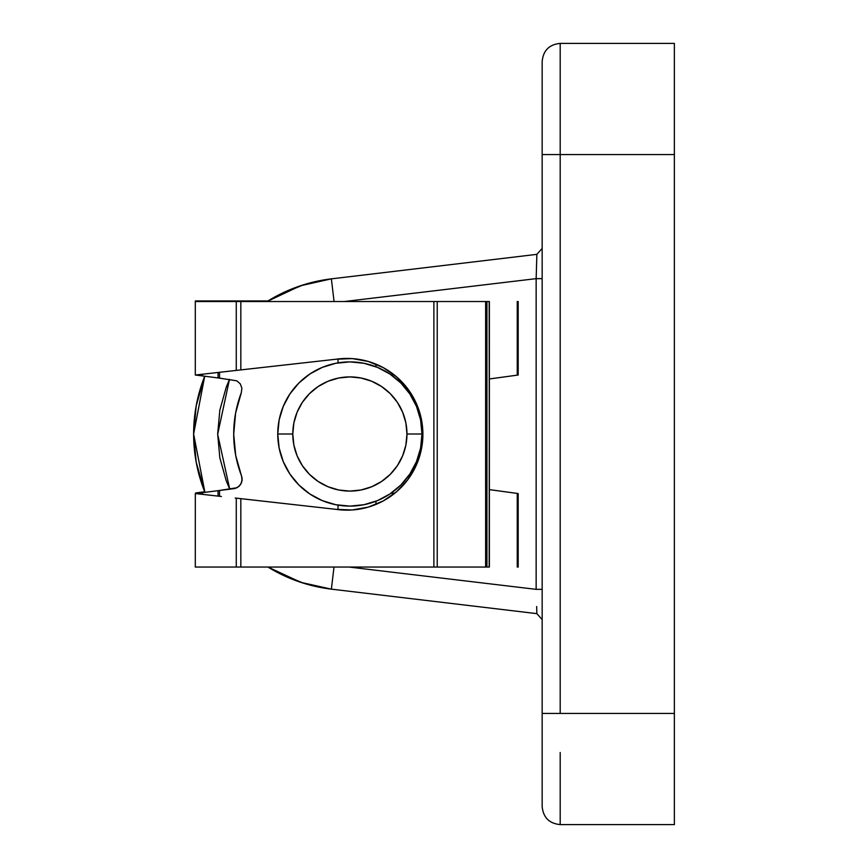 <?xml version="1.0" encoding="UTF-8"?>
<svg xmlns="http://www.w3.org/2000/svg" width="868" height="868" viewBox="0 0 868 868"><rect width="100%" height="100%" fill="white"/><g stroke="black" fill="none" stroke-linecap="round" stroke-linejoin="round"><path stroke-width="1.3" d="M422.89 434L421.978 434L422.89 434M204.924 492.33L196.201 462.199L193.629 434L204.924 492.33A156.24 156.24 0 0 1 204.707 376.224L193.629 434L196.201 405.801L204.707 376.224M267.029 301.532A156.24 156.24 0 0 1 331.37 278.856L536.869 254.357L331.37 278.856L300.502 285.767L267.029 301.532L277.489 295.543L303.67 284.747L331.37 278.856L334.071 301.532L331.37 278.856M542.164 806.35L542.164 61.65M542.164 61.444L542.164 713.431L674.371 713.431L674.371 824.6L674.371 154.569L674.371 713.431L560.196 713.431L560.196 154.569L674.371 154.569L674.371 43.4L560.196 43.4L560.196 154.569L674.371 154.569L674.371 43.4M560.196 752.491L560.196 824.6C549.249 823.526 543.249 817.515 542.164 806.567C543.249 817.515 549.249 823.526 560.196 824.6L674.371 824.6L560.196 824.6M331.37 589.144L334.006 567.043L331.37 589.144L536.869 613.643L331.37 589.144A156.24 156.24 0 0 1 267.952 567.043L300.946 582.385L331.37 589.144L303.67 583.253L277.489 572.457L267.952 567.043M229.738 489.183L226.288 480.948L219.843 457.87L217.673 434L219.843 410.13L226.288 387.052L229.477 379.381L217.673 434.325L229.738 489.183M536.869 254.357L536.153 278.65L344.26 301.532L536.153 278.65L536.153 589.35L349.044 567.043L536.153 589.35L536.153 278.65L536.815 256.093M536.652 606.526L536.869 613.643M542.164 806.556L542.164 713.431L560.196 713.431L560.196 154.569L542.164 154.569L560.196 154.569L560.196 46.362L560.196 115.509M542.164 589.35L536.153 589.35L542.164 589.35M536.153 278.65L542.164 278.65L536.153 278.65M409.826 393.942L400.864 383.005L409.826 393.942L416.488 406.408L420.6 419.928L421.978 434L406.962 434A57.093 57.093 0 0 1 349.869 491.093A57.093 57.093 0 0 1 292.787 434L277.76 434A72.109 72.109 0 0 0 349.869 506.109A72.109 72.109 0 0 0 421.978 434A72.109 72.109 0 0 1 349.869 506.109A72.109 72.109 0 0 1 277.76 434L279.149 419.928L283.25 406.408L289.912 393.942L298.885 383.005L309.811 374.043L322.278 367.381L335.808 363.28L349.869 361.891L363.942 363.28L377.471 367.381L389.938 374.043L400.864 383.005L391.142 374.868L394.202 374.868L391.142 374.868M390.947 493.263L394.734 493.263L390.947 493.263L400.864 484.995L409.826 474.058L400.864 484.995L389.938 493.957L377.471 500.619L363.942 504.72L349.869 506.109L335.808 504.72L322.278 500.619L309.811 493.957L298.885 484.995L289.912 474.058L283.25 461.592L279.149 448.072L277.76 434A72.109 72.109 0 0 1 349.869 361.891A72.109 72.109 0 0 1 421.978 434L420.6 448.072L416.488 461.592L409.826 474.058M406.962 434L405.866 422.868L402.611 412.148L397.338 402.285L390.242 393.638L381.584 386.531L371.721 381.258L361.012 378.014L349.869 376.907L338.737 378.014L328.028 381.258L318.155 386.531L309.507 393.638L302.4 402.285L297.127 412.148L293.883 422.868L292.787 434L293.883 445.132L297.127 455.852L302.4 465.715L309.507 474.362L318.155 481.469L328.028 486.742L338.737 489.986L349.869 491.093L361.012 489.986L371.721 486.742L381.584 481.469L390.242 474.362L397.338 465.715L402.611 455.852L405.866 445.132L406.962 434L421.978 434A72.109 72.109 0 0 0 349.869 361.891A72.109 72.109 0 0 0 277.76 434L292.787 434A57.093 57.093 0 0 1 349.869 376.907A57.093 57.093 0 0 1 406.962 434M368.26 361.457A75.863 75.863 0 0 0 336.068 359.222A75.863 75.863 0 0 1 422.89 434.282L421.154 418.137L416.011 402.73L407.721 388.777L396.643 376.896L383.298 367.652L368.282 361.468L352.299 358.603L336.068 359.222L240.827 369.909L240.827 301.532L433.881 301.532L433.881 567.043L240.827 567.043L240.827 498.655L336.068 509.353L352.299 509.961L368.282 507.107L383.298 500.912L396.643 491.668L407.721 479.798A75.863 75.863 0 0 0 421.143 450.459L422.89 434.282A75.863 75.863 0 0 1 336.068 509.353A75.863 75.863 0 0 0 407.7 479.82M421.154 450.394A75.863 75.863 0 0 0 422.89 434.304M416.011 465.834L407.721 479.798L416.011 465.834L421.154 450.427M352.299 358.603L336.068 359.222L236.27 370.419L236.27 301.532L240.827 301.532L240.827 369.909L236.27 370.419L236.27 301.532L195.3 301.532L195.3 375.019L236.27 370.419L202.494 374.216M221.405 496.485L195.311 493.556L195.3 567.043L236.27 567.043L236.27 498.145L240.827 498.655L240.827 567.043L236.27 567.043L236.27 498.145L238.277 498.373L235.206 498.026M200.074 375.627L195.777 375.084M195.777 493.491L200.074 492.948M219.951 372.253L214.114 372.904M202.494 494.359L202.472 492.644L201.604 492.753L234.968 488.532L238.993 486.406L241.564 482.651L242.096 478.127L235.705 455.45L233.709 434.282L235.608 413.103L241.326 392.618L241.879 388.115L240.273 383.862L236.877 380.846L218.063 377.927L218.063 372.47L218.063 377.927L201.604 375.822L202.472 375.931L202.472 374.216L196.027 374.943L202.472 374.216L202.472 375.931L195.311 375.019M217.401 496.029L215.535 495.823M202.591 492.623L218.063 490.67L218.063 496.105L218.063 490.67L237.105 487.718L240.512 484.691L242.107 480.427L241.532 475.903C236.346 462.351 233.742 448.474 233.709 434.282C233.666 420.09 236.204 406.202 241.326 392.618L241.879 388.115L240.273 383.862L236.877 380.846L219.55 378.112L219.55 372.296L219.55 378.112L202.591 375.952M235.206 370.538L238.982 370.115M238.982 498.449L237.648 498.308M416.011 402.73L421.154 418.137A75.863 75.863 0 0 1 422.89 434.271M208.049 376.647L210.403 376.94M208.049 491.939L204.468 492.395M195.311 493.556L202.472 492.644L196.027 493.632L220.005 496.322M338.021 358.961L338.021 362.867L338.021 358.961M338.021 505.133L338.021 509.614L338.021 505.133M219.55 496.268L219.55 490.474L219.55 496.268M517.914 375.063L489.368 378.958L517.241 375.15L517.241 301.532L517.241 375.15M489.368 489.617L517.914 493.512L517.241 493.425L517.241 567.043L518.185 567.043L518.185 493.556L518.185 567.043L517.241 567.043L517.241 493.425L489.368 489.617L517.599 493.469M518.185 375.019L518.185 301.532L517.241 301.532L518.185 301.532L518.109 375.03M375.952 504.416L375.952 501.227L375.952 504.416M375.952 366.773L375.952 364.148L375.952 366.773M489.346 301.532L437.233 301.532L485.624 301.532L485.624 567.043L486.948 567.043L486.948 301.532L489.183 301.532L489.368 567.043L489.368 301.532L489.183 567.043L486.948 567.043L486.948 301.532L485.624 301.532L485.624 567.043L437.233 567.043L437.233 301.532L433.881 301.532L437.233 301.532L437.233 567.043L433.881 567.043L433.881 301.532L195.333 301.532M489.346 567.043L195.333 567.043M421.143 418.116A75.863 75.863 0 0 0 396.665 376.918M396.622 376.875A75.863 75.863 0 0 0 383.32 367.663M383.276 367.641A75.863 75.863 0 0 0 368.303 361.468M211.293 373.229L215.535 372.752M240.23 369.974L240.827 369.909M238.277 498.373L336.068 509.353M240.827 498.655L240.23 498.59M202.472 492.644L202.472 494.359L196.027 493.632M196.027 374.943L202.472 375.931M195.777 492.916L200.074 492.373L195.777 492.916M204.707 491.776L200.074 492.373L204.707 491.776M195.333 300.957L218.063 300.957L218.063 301.532L218.063 300.957L195.3 300.957M220.147 301.532L220.147 300.957L267.952 300.957L220.147 300.957L220.147 301.532M218.063 300.957L220.147 300.957L218.063 300.957M560.196 43.4C549.249 44.474 543.249 50.485 542.164 61.433C543.249 50.485 549.249 44.474 560.196 43.4M536.869 613.654L542.164 619.622M542.164 248.378L536.869 254.346"/></g></svg>
